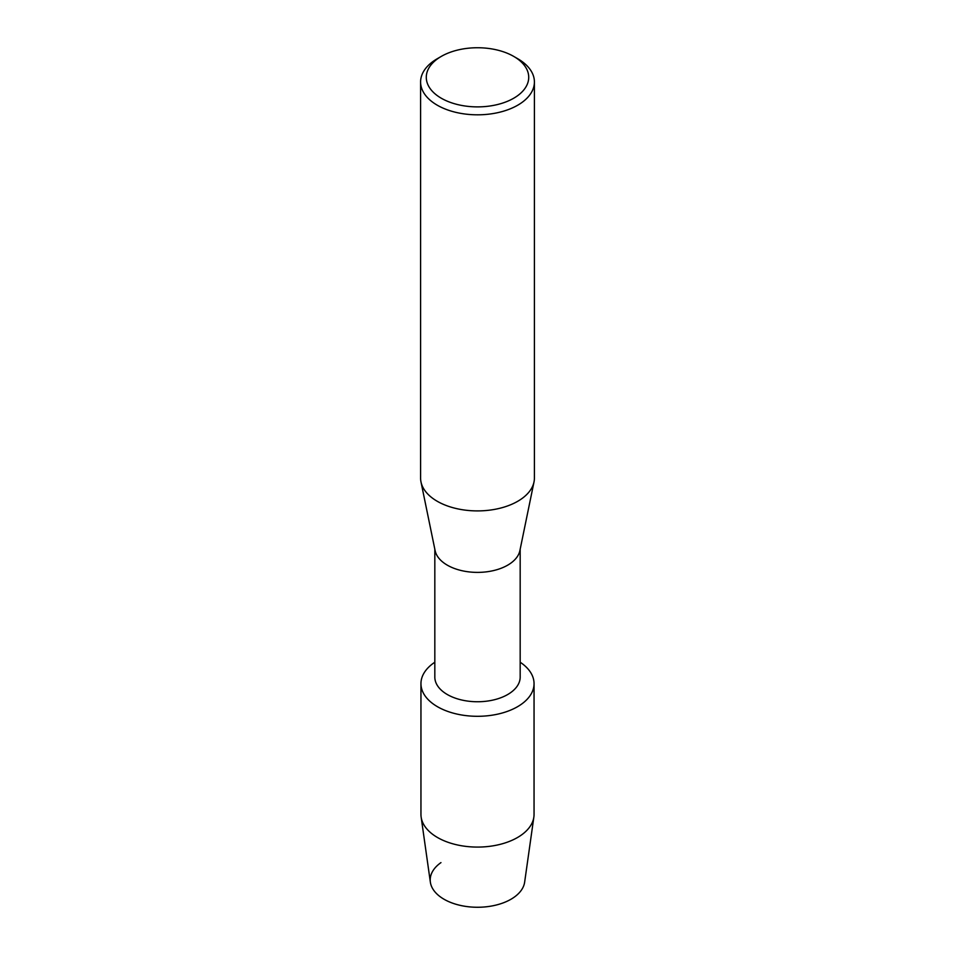 <?xml version="1.0" encoding="UTF-8"?>
<svg xmlns="http://www.w3.org/2000/svg" width="955" height="955" viewBox="0 0 955 955"><rect width="100%" height="100%" fill="white"/><g stroke="black" fill="none" stroke-linecap="round" stroke-linejoin="round"><path stroke-width="1.43" d="M534.048 683.649A56.548 32.649 180 0 1 517.491 706.736A56.548 32.649 180 0 0 520.177 662.233A56.548 32.649 180 0 1 534.048 683.649L534.048 814.436A56.548 32.649 180 0 1 533.857 817.098L524.641 882.169A47.296 27.313 180 0 1 510.949 899.264A47.296 27.313 180 0 1 445.722 900.183A47.296 27.313 180 0 1 440.959 862.616M520.177 549.197L520.177 677.107A42.677 24.639 180 0 1 507.678 694.536A42.677 24.639 180 0 1 461.17 699.872A42.677 24.639 180 0 1 434.823 677.107L434.823 549.197M517.491 706.736A56.548 32.649 180 0 1 438.93 707.524A56.548 32.649 180 0 1 434.823 662.233A56.548 32.649 180 0 0 420.952 683.649A56.548 32.649 180 0 0 455.857 713.815A56.548 32.649 180 0 0 517.491 706.736M513.718 56.405L517.741 58.733A56.906 32.852 180 0 1 534.406 81.963L534.406 478.049A56.906 32.852 180 0 1 534.012 481.929L519.878 550.653A42.677 24.639 180 0 1 507.678 565.169A42.677 24.639 180 0 1 463.521 571.03A42.677 24.639 180 0 1 435.122 550.653L420.988 481.929A56.906 32.852 180 0 1 420.594 478.049L420.594 81.963A56.906 32.852 180 0 1 437.259 58.733L441.282 56.405A51.212 29.569 180 0 1 513.718 56.405A51.212 29.569 180 0 1 513.718 98.222A51.212 29.569 180 0 1 441.282 98.222A51.212 29.569 180 0 1 441.282 56.405L437.259 58.733M534.012 481.929A56.906 32.852 180 0 1 517.741 501.28A56.906 32.852 180 0 1 458.866 509.099A56.906 32.852 180 0 1 420.988 481.929M534.406 81.963A56.906 32.852 180 0 1 517.741 105.193A56.906 32.852 180 0 1 455.726 112.32A56.906 32.852 180 0 1 420.594 81.963M533.857 817.098A56.548 32.649 180 0 1 517.491 837.523A56.548 32.649 180 0 1 458.006 845.08A56.548 32.649 180 0 1 421.143 817.098A56.548 32.649 180 0 1 420.952 814.436L420.952 683.649M510.949 899.264A47.296 27.313 180 0 1 461.193 905.579A47.296 27.313 180 0 1 430.359 882.169L421.143 817.098"/></g></svg>
